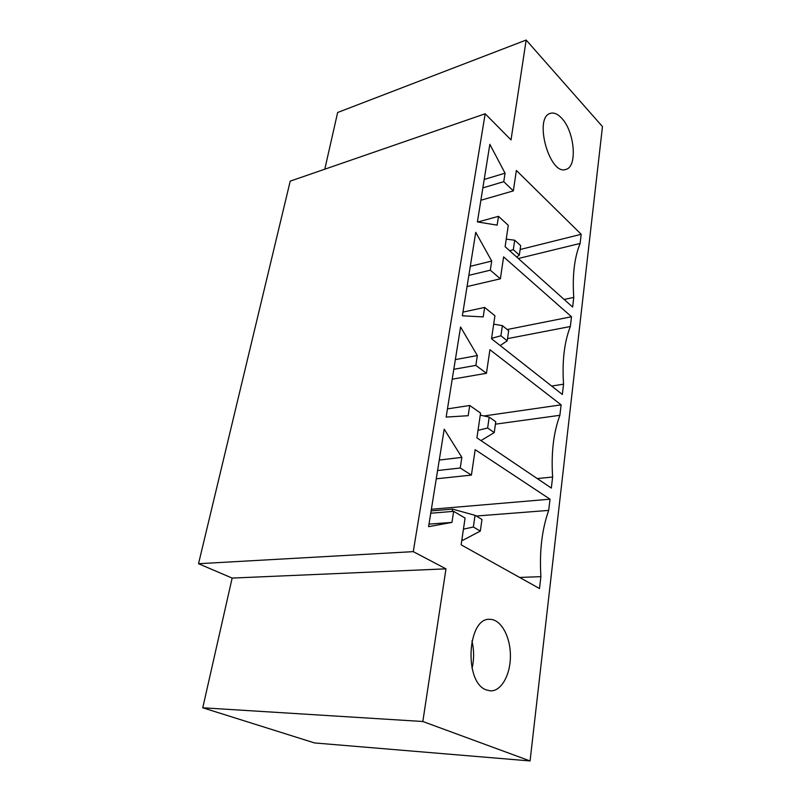 <?xml version="1.0" encoding="UTF-8"?>
<svg xmlns="http://www.w3.org/2000/svg" width="801" height="801" viewBox="0 0 801 801"><rect width="100%" height="100%" fill="white"/><g stroke="black" fill="none" stroke-linecap="round" stroke-linejoin="round"><path stroke-width="1.2" d="M431.379 509.256L550.017 499.193L548.695 510.397C541.937 529.401 539.333 551.488 540.895 576.67L539.494 588.525L461.136 544.81L465.081 518.057L453.646 511.348L451.964 522.402L428.595 526.658L444.215 429.166L461.847 457.381L460.235 468.004L471.419 475.093L475.173 449.661L550.017 499.193M519.609 577.431L540.895 576.67M476.225 516.034L548.695 510.397M468.185 415.709L446.147 417.081L460.575 326.988L477.336 355.534L475.834 365.376L486.437 373.296L489.922 349.707L561.121 404.845L559.889 415.298C553.501 432.5 551.078 453.076 552.62 477.046L551.328 488.069L476.915 437.847L480.57 413.096L469.736 405.486L468.185 415.709M497.151 225.141L477.406 221.927L489.842 144.31L505.061 173.166L503.759 181.677L513.351 190.878L516.365 170.443L581.196 234.292L580.124 243.444C574.367 257.602 572.254 275.594 573.766 297.421L572.635 307.053L505.121 246.688L508.275 225.311L498.492 216.33L497.151 225.141M561.591 118.117C557.656 113.912 553.932 112.32 550.407 113.352C533.336 117.387 549.676 176 565.876 169.401C577.731 166.988 574.667 131.394 561.591 118.117M232.15 578.082L198.528 563.714L290.212 181.146L485.176 113.772L413.266 551.639L445.977 568.84L422.828 721.501L530.072 760.95L314.523 742.938L202.753 707.784L232.15 578.082L445.977 568.84M485.176 113.772L511.018 139.905L526.167 40.05L602.472 126.588L530.072 760.95M486.257 689.911L490.452 690.873C501.496 691.383 510.728 674.272 510.397 655.178C510.247 636.084 500.735 619.173 489.882 619.343C467.424 617.11 463.579 682.242 486.257 689.911M483.203 316.906L462.367 315.804L475.744 232.31L491.694 261.046L490.302 270.187L500.375 278.808L503.609 256.881L571.493 316.745L570.342 326.518C564.284 342.107 562.022 361.331 563.554 384.18L562.342 394.472L491.534 338.753L494.928 315.784L484.645 307.424L483.203 316.906M483.984 415.969L561.121 404.845M436.265 478.808L471.419 475.093M437.586 470.527L460.235 468.004M439.268 460.054L461.847 457.381M429.006 524.114L451.964 522.402M447.459 408.88L469.736 405.486M537.231 478.567L552.62 477.046M495.439 424.17L559.889 415.298M452.215 379.193L486.437 373.296M453.797 369.311L475.834 365.376M455.358 359.609L477.336 355.534M462.958 312.12L484.645 307.424M551.639 386.052L563.554 384.18M507.183 329.531L571.493 316.745M507.534 338.623L570.342 326.518M467.053 286.578L500.375 278.808M468.855 275.344L490.302 270.187M470.297 266.322L491.694 261.046M471.929 640.91C474.132 650.042 474.172 659.183 472.049 668.334C474.172 659.183 474.132 650.042 471.929 640.91M422.828 721.501L202.753 707.784M198.528 563.714L413.266 551.639M477.857 221.997L498.492 216.33M564.134 299.454L573.766 297.421M520.129 249.511L581.196 234.292M518.327 258.503L580.124 243.444M480.88 200.26L513.351 190.878M482.863 187.875L503.759 181.677M484.215 179.454L505.061 173.166M526.167 40.05L337.642 112.49L324.785 169.201M430.748 513.231L453.646 511.348M502.377 325.647L500.915 335.779L507.223 340.815L508.655 330.723L502.377 325.647L493.686 324.135M507.223 340.815L500.174 345.551M491.594 338.332L500.915 335.779M514.693 240.21L513.321 249.692L519.348 255.098L520.68 245.657L514.693 240.21L506.232 239.129M519.348 255.098L516.695 257.041M509.686 250.773L513.321 249.692M489.201 417.131L487.629 428.004L494.247 432.58L495.779 421.767L489.201 417.131L480.27 415.128M494.247 432.58L480.97 440.59M478.017 430.347L487.629 428.004M475.043 515.333L473.361 527.018L480.33 531.083L481.972 519.459L475.043 515.333L452.545 509.096L431.118 510.888M480.33 531.083L463.078 540.154L461.917 539.494M463.449 529.141L473.361 527.018M452.185 511.469L452.545 509.096M461.807 540.234L463.078 540.154"/></g></svg>
